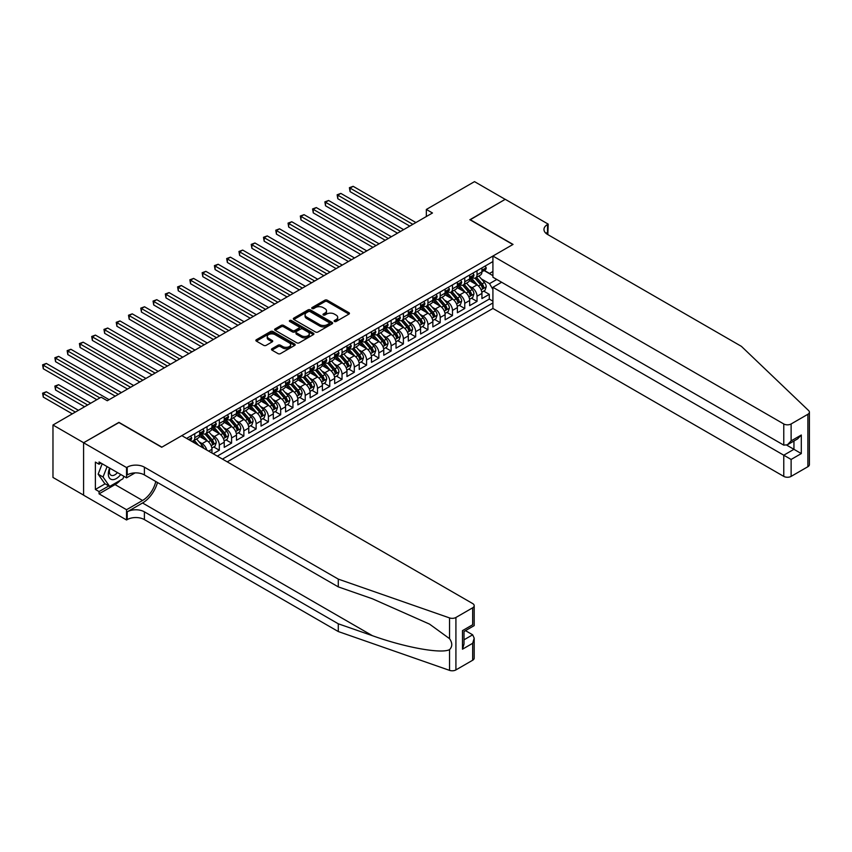 <?xml version="1.0" encoding="UTF-8"?>
<svg xmlns="http://www.w3.org/2000/svg" width="852" height="852" viewBox="0 0 852 852"><rect width="100%" height="100%" fill="white"/><g stroke="black" fill="none" stroke-linecap="round" stroke-linejoin="round"><path stroke-width="1.28" d="M334.463 321.481A1.193 0.692 0 0 0 336.146 321.481L348.947 314.1A1.704 0.98 0 0 0 349.448 313.398A1.704 0.98 0 0 0 348.947 312.705L327.264 300.192A1.704 0.98 0 0 0 324.857 300.192L312.056 307.572A1.193 0.692 0 0 0 313.738 308.552L315.4 307.593A5.453 3.152 0 0 1 323.11 307.593L324.91 308.637A5.453 3.152 0 0 1 326.508 310.863A5.453 3.152 0 0 1 324.91 313.089L323.259 314.047A1.193 0.692 0 0 0 324.942 315.016L326.604 314.058A5.453 3.152 0 0 1 334.314 314.058L336.114 315.102A5.453 3.152 0 0 1 337.712 317.327A5.453 3.152 0 0 1 336.114 319.553L334.463 320.512A1.193 0.692 0 0 0 334.463 321.481L334.463 320.512M271.969 348.734A1.704 0.98 0 0 0 271.479 349.427A1.704 0.98 0 0 0 271.969 350.119L278.061 353.633A1.704 0.98 0 0 0 280.468 353.633L294.675 345.422A1.704 0.98 0 0 0 295.175 344.73A1.704 0.98 0 0 0 294.675 344.038L273.002 331.513A1.704 0.98 0 0 0 270.585 331.513L256.377 339.724A1.704 0.98 0 0 0 255.877 340.417A1.704 0.98 0 0 0 256.377 341.12L263.726 345.358A1.704 0.98 0 0 0 266.133 345.358L272.214 341.844A1.704 0.98 0 0 0 272.715 341.151A1.704 0.98 0 0 0 272.214 340.459L268.572 338.35A4.558 2.631 0 0 1 267.24 336.487A4.558 2.631 0 0 1 270.052 334.059A4.558 2.631 0 0 1 275.015 334.634L289.286 342.866A4.558 2.631 0 0 1 290.628 344.73A4.558 2.631 0 0 1 287.806 347.158A4.558 2.631 0 0 1 282.843 346.594L280.468 345.22A1.704 0.98 0 0 0 278.061 345.22L271.969 348.734L271.969 350.119M118.929 422.571L83.645 442.731L52.973 425.01L52.973 477.45L83.592 495.118M118.929 422.358L161.88 447.151L512.861 244.524L469.91 219.72L505.193 199.357L474.511 181.636L426.341 209.454L426.341 216.536M52.973 425.01L101.132 397.202L107.277 400.749L432.475 212.989L426.341 209.454M315.517 332.003A1.704 0.98 0 0 0 317.924 332.003L332.142 323.803A1.704 0.98 0 0 0 332.642 323.1A1.704 0.98 0 0 0 332.142 322.407L310.458 309.894A1.704 0.98 0 0 0 308.051 309.894L293.833 318.094A1.704 0.98 0 0 0 293.333 318.786A1.704 0.98 0 0 0 293.833 319.489L315.517 332.003M290.159 321.747A1.193 0.692 0 0 1 291.363 321.907L291.363 320.49L313.408 333.217A1.704 0.98 0 0 1 313.909 333.92A1.704 0.98 0 0 1 313.408 334.612L299.201 342.823A1.704 0.98 0 0 1 296.784 342.823L275.1 330.299L275.1 328.915A1.704 0.98 0 0 0 274.61 329.607A1.704 0.98 0 0 0 275.1 330.299M275.1 328.915L281.192 325.4A1.704 0.98 0 0 1 283.599 325.4L292.396 330.469A1.704 0.98 0 0 0 294.803 330.469L298.839 328.148A1.704 0.98 0 0 0 299.329 327.445A1.704 0.98 0 0 0 298.839 326.753L289.68 321.47A1.193 0.692 0 0 1 291.363 320.49M213.181 453.743L219.315 450.207L213.735 446.98M211.328 434.754L214.406 436.533A6.944 4.004 60 0 1 219.315 445.032L224.225 442.199L224.225 447.364L231.584 443.115L226.004 439.898M223.597 427.661L226.675 429.44A6.944 4.004 60 0 1 231.584 437.949L236.494 435.116L236.494 440.282L243.864 436.032L238.272 432.805M235.866 420.579L238.954 422.358A6.944 4.004 60 0 1 243.864 430.856L248.763 428.023L248.763 433.199L256.132 428.95L250.552 425.723M248.145 413.497L251.223 415.275A6.944 4.004 60 0 1 256.132 423.774L261.042 420.941L261.042 426.117L268.401 421.857L262.821 418.641M260.414 406.404L263.492 408.183A6.944 4.004 60 0 1 268.401 416.692L273.311 413.859L273.311 419.024L280.67 414.775L275.089 411.548M272.683 399.322L275.771 401.1A6.944 4.004 60 0 1 280.67 409.61L285.58 406.766L285.58 411.942L292.95 407.693L287.358 404.466M284.951 392.239L288.04 394.018A6.944 4.004 60 0 1 292.95 402.517L297.859 399.684L297.859 404.86L305.218 400.61L299.638 397.383M297.231 385.157L300.309 386.936A6.944 4.004 60 0 1 305.218 395.435L310.128 392.602L310.128 397.777L317.487 393.517L311.907 390.301M309.5 378.064L312.577 379.843A6.944 4.004 60 0 1 317.487 388.352L322.397 385.519L322.397 390.685L329.767 386.435L324.175 383.208M321.768 370.982L324.857 372.761A6.944 4.004 60 0 1 329.767 381.259L334.676 378.426L334.676 383.602L342.035 379.353L336.455 376.126M334.048 363.9L337.126 365.678A6.944 4.004 60 0 1 342.035 374.177L346.945 371.344L346.945 376.52L354.304 372.271L348.724 369.044M346.317 356.818L349.395 358.596A6.944 4.004 60 0 1 354.304 367.095L359.214 364.262L359.214 369.427L366.573 365.178L360.992 361.962M358.585 349.725L361.674 351.503A6.944 4.004 60 0 1 366.573 360.013L371.483 357.18L371.483 362.345L378.852 358.096L373.261 354.869M370.865 342.642L373.943 344.421A6.944 4.004 60 0 1 378.852 352.92L383.762 350.087L383.762 355.263L391.121 351.013L385.541 347.786M383.134 335.56L386.212 337.339A6.944 4.004 60 0 1 391.121 345.837L396.031 343.005L396.031 348.18L403.39 343.931L397.809 340.704M395.403 328.467L398.48 330.257A6.944 4.004 60 0 1 403.39 338.755L408.3 335.922L408.3 341.088L415.669 336.838L410.078 333.622M407.671 321.385L410.76 323.164A6.944 4.004 60 0 1 415.669 331.673L420.579 328.829L420.579 334.005L427.938 329.756L422.358 326.529M419.951 314.303L423.029 316.081A6.944 4.004 60 0 1 427.938 324.58L432.848 321.747L432.848 326.923L440.207 322.674L434.627 319.447M432.22 307.221L435.297 308.999A6.944 4.004 60 0 1 440.207 317.498L445.117 314.665L445.117 319.841L452.476 315.581L446.895 312.365M444.488 300.128L447.577 301.906A6.944 4.004 60 0 1 452.476 310.416L457.386 307.583L457.386 312.748L464.755 308.499L459.164 305.272M456.768 293.045L459.846 294.824A6.944 4.004 60 0 1 464.755 303.333L469.665 300.49L469.665 305.666L477.024 301.416L477.024 296.24A6.944 4.004 -120 0 0 472.114 287.742L469.037 285.963M471.444 298.189L477.024 301.416M211.956 453.04L211.956 449.281A6.944 4.004 -120 0 0 207.047 440.782L199.453 436.394M206.759 450.037A6.944 4.004 60 0 0 202.137 443.615L199.048 441.837M224.225 442.199A6.944 4.004 -120 0 0 219.315 433.689L211.722 429.312M236.494 435.116A6.944 4.004 -120 0 0 231.584 426.607L224.001 422.23M248.763 428.023A6.944 4.004 -120 0 0 243.864 419.525L236.27 415.137M261.042 420.941A6.944 4.004 -120 0 0 256.132 412.443L248.539 408.055M273.311 413.859A6.944 4.004 -120 0 0 268.401 405.35L260.818 400.972M285.58 406.766A6.944 4.004 -120 0 0 280.67 398.267L273.087 393.89M297.859 399.684A6.944 4.004 -120 0 0 292.95 391.185L285.356 386.797M310.128 392.602A6.944 4.004 -120 0 0 305.218 384.103L297.625 379.715M322.397 385.519A6.944 4.004 -120 0 0 317.487 377.01L309.904 372.633M334.676 378.426A6.944 4.004 -120 0 0 329.767 369.928L322.173 365.551M346.945 371.344A6.944 4.004 -120 0 0 342.035 362.845L334.442 358.458M359.214 364.262A6.944 4.004 -120 0 0 354.304 355.753L346.721 351.375M371.483 357.18A6.944 4.004 -120 0 0 366.573 348.67L358.99 344.293M383.762 350.087A6.944 4.004 -120 0 0 378.852 341.588L371.259 337.211M396.031 343.005A6.944 4.004 -120 0 0 391.121 334.506L383.528 330.118M408.3 335.922A6.944 4.004 -120 0 0 403.39 327.413L395.807 323.036M420.579 328.829A6.944 4.004 -120 0 0 415.669 320.331L408.076 315.954M432.848 321.747A6.944 4.004 -120 0 0 427.938 313.248L420.345 308.861M445.117 314.665A6.944 4.004 -120 0 0 440.207 306.166L432.624 301.778M457.386 307.583A6.944 4.004 -120 0 0 452.476 299.073L444.893 294.696M469.665 300.49A6.944 4.004 -120 0 0 464.755 291.991L457.162 287.614M227.228 461.859L492.914 308.467L783.765 476.385L783.765 455.202L793.947 449.313L793.947 441.017M222.447 459.09L492.914 302.939M492.914 261.564L186.609 438.407M202.073 433.37L202.137 433.412A6.944 4.004 60 0 0 205.609 433.753L210.519 430.92A6.944 4.004 -120 0 0 211.956 427.747L211.956 423.774M214.342 426.288L214.406 426.33A6.944 4.004 60 0 0 217.878 426.671L222.787 423.838A6.944 4.004 -120 0 0 224.225 420.654L224.225 416.692M226.611 419.205L226.675 419.237A6.944 4.004 60 0 0 230.146 419.589L235.056 416.745A6.944 4.004 -120 0 0 236.494 413.571L236.494 409.599M238.89 412.123L238.954 412.155A6.944 4.004 60 0 0 242.426 412.496L247.325 409.663A6.944 4.004 -120 0 0 248.763 406.489L248.763 402.517M251.159 405.03L251.223 405.073A6.944 4.004 60 0 0 254.695 405.414L259.604 402.581A6.944 4.004 -120 0 0 261.042 399.407L261.042 395.435M263.428 397.948L263.492 397.98A6.944 4.004 60 0 0 266.964 398.331L271.873 395.498A6.944 4.004 -120 0 0 273.311 392.314L273.311 388.352M275.697 390.866L275.771 390.898A6.944 4.004 60 0 0 279.232 391.238L284.142 388.405A6.944 4.004 -120 0 0 285.58 385.232L285.58 381.259M287.976 383.773L288.04 383.815A6.944 4.004 60 0 0 291.512 384.156L296.421 381.323A6.944 4.004 -120 0 0 297.859 378.15L297.859 374.177M300.245 376.69L300.309 376.733A6.944 4.004 60 0 0 303.781 377.074L308.69 374.241A6.944 4.004 -120 0 0 310.128 371.057L310.128 367.095M312.514 369.608L312.577 369.64A6.944 4.004 60 0 0 316.049 369.992L320.959 367.159A6.944 4.004 -120 0 0 322.397 363.974L322.397 360.013M324.793 362.526L324.857 362.558A6.944 4.004 60 0 0 328.329 362.899L333.228 360.066A6.944 4.004 -120 0 0 334.676 356.892L334.676 352.92M337.062 355.433L337.126 355.476A6.944 4.004 60 0 0 340.598 355.817L345.507 352.984A6.944 4.004 -120 0 0 346.945 349.81L346.945 345.837M349.331 348.351L349.395 348.393A6.944 4.004 60 0 0 352.866 348.734L357.776 345.901A6.944 4.004 -120 0 0 359.214 342.717L359.214 338.755M361.61 341.269L361.674 341.301A6.944 4.004 60 0 0 365.135 341.652L370.045 338.819A6.944 4.004 -120 0 0 371.483 335.635L371.483 331.673M373.879 334.186L373.943 334.218A6.944 4.004 60 0 0 377.415 334.559L382.324 331.726A6.944 4.004 -120 0 0 383.762 328.553L383.762 324.58M386.148 327.093L386.212 327.136A6.944 4.004 60 0 0 389.683 327.477L394.593 324.644A6.944 4.004 -120 0 0 396.031 321.47L396.031 317.498M398.416 320.011L398.48 320.054A6.944 4.004 60 0 0 401.952 320.395L406.862 317.562A6.944 4.004 -120 0 0 408.3 314.377L408.3 310.416M410.696 312.929L410.76 312.961A6.944 4.004 60 0 0 414.232 313.312L419.141 310.469A6.944 4.004 -120 0 0 420.579 307.295L420.579 303.323M422.965 305.847L423.029 305.879A6.944 4.004 60 0 0 426.501 306.219L431.41 303.387A6.944 4.004 -120 0 0 432.848 300.213L432.848 296.24M435.234 298.754L435.297 298.796A6.944 4.004 60 0 0 438.769 299.137L443.679 296.304A6.944 4.004 -120 0 0 445.117 293.12L445.117 289.158M447.513 291.672L447.577 291.703A6.944 4.004 60 0 0 451.038 292.055L455.948 289.222A6.944 4.004 -120 0 0 457.386 286.038L457.386 282.076M459.782 284.589L459.846 284.621A6.944 4.004 60 0 0 463.318 284.962L468.227 282.129A6.944 4.004 -120 0 0 469.665 278.955L469.665 274.983M217.292 456.118L489.293 299.073L489.293 294.334L481.934 298.583L481.934 293.407A6.944 4.004 -120 0 0 477.024 284.909L469.431 280.521M472.051 277.496L472.114 277.539A6.944 4.004 -120 0 0 475.586 277.88A6.944 4.004 -120 0 0 477.024 274.706L477.024 270.734M475.586 277.88L480.496 275.047A6.944 4.004 -120 0 0 481.934 271.873L481.934 267.901M187.408 438.865L187.408 437.949M194.767 433.689L194.767 437.662A6.944 4.004 60 0 1 193.329 440.835A6.944 4.004 60 0 1 191.199 441.048M193.329 440.835L198.239 438.003A6.944 4.004 -120 0 0 199.677 434.829L199.677 430.856M207.047 426.607L207.047 430.579A6.944 4.004 60 0 1 205.609 433.753M219.315 419.525L219.315 423.487A6.944 4.004 60 0 1 217.878 426.671M231.584 412.443L231.584 416.404A6.944 4.004 60 0 1 230.146 419.589M243.864 405.35L243.864 409.322A6.944 4.004 60 0 1 242.426 412.496M256.132 398.267L256.132 402.24A6.944 4.004 60 0 1 254.695 405.414M268.401 391.185L268.401 395.147A6.944 4.004 60 0 1 266.964 398.331M280.67 384.103L280.67 388.065A6.944 4.004 60 0 1 279.232 391.238M292.95 377.01L292.95 380.982A6.944 4.004 60 0 1 291.512 384.156M305.218 369.928L305.218 373.9A6.944 4.004 60 0 1 303.781 377.074M317.487 362.845L317.487 366.807A6.944 4.004 60 0 1 316.049 369.992M329.767 355.753L329.767 359.725A6.944 4.004 60 0 1 328.329 362.899M342.035 348.67L342.035 352.643A6.944 4.004 60 0 1 340.598 355.817M354.304 341.588L354.304 345.55A6.944 4.004 60 0 1 352.866 348.734M366.573 334.506L366.573 338.468A6.944 4.004 60 0 1 365.135 341.652M378.852 327.413L378.852 331.385A6.944 4.004 60 0 1 377.415 334.559M391.121 320.331L391.121 324.303A6.944 4.004 60 0 1 389.683 327.477M403.39 313.248L403.39 317.21A6.944 4.004 60 0 1 401.952 320.395M415.669 306.166L415.669 310.128A6.944 4.004 60 0 1 414.232 313.312M427.938 299.073L427.938 303.046A6.944 4.004 60 0 1 426.501 306.219M440.207 291.991L440.207 295.963A6.944 4.004 60 0 1 438.769 299.137M452.476 284.909L452.476 288.871A6.944 4.004 60 0 1 451.038 292.055M464.755 277.827L464.755 281.788A6.944 4.004 60 0 1 463.318 284.962M464.755 303.333L464.755 308.499M452.476 310.416L452.476 315.581M440.207 317.498L440.207 322.674M427.938 324.58L427.938 329.756M415.669 331.673L415.669 336.838M403.39 338.755L403.39 343.931M391.121 345.837L391.121 351.013M378.852 352.92L378.852 358.096M366.573 360.013L366.573 365.178M354.304 367.095L354.304 372.271M342.035 374.177L342.035 379.353M329.767 381.259L329.767 386.435M317.487 388.352L317.487 393.517M305.218 395.435L305.218 400.61M292.95 402.517L292.95 407.693M280.67 409.61L280.67 414.775M268.401 416.692L268.401 421.857M256.132 423.774L256.132 428.95M243.864 430.856L243.864 436.032M231.584 437.949L231.584 443.115M219.315 445.032L219.315 450.207M492.914 289.478L489.538 283.631L481.305 278.881M489.538 283.631L496.78 279.456M484.074 270.553L492.914 275.665M484.319 270.414L489.538 273.428L492.914 271.479M483.712 291.107L489.293 294.334M489.293 299.073L492.914 301.171M334.932 321.651L336.114 320.97A5.453 3.152 0 0 0 337.712 318.744L337.712 317.327M326.508 310.863L326.508 312.279A5.453 3.152 0 0 1 324.91 314.505L323.739 315.187M348.947 312.705L348.947 314.1L327.264 301.608A1.704 0.98 0 0 0 324.857 301.608L312.535 308.722M332.142 322.407L332.142 323.803L310.458 311.31A1.704 0.98 0 0 0 308.051 311.31L293.855 319.5L293.833 318.094M329.128 323.59A1.193 0.692 0 0 0 329.128 322.62L310.096 311.63A1.193 0.692 0 0 0 308.413 311.63L306.667 312.641A5.453 3.152 0 0 0 305.069 314.857A5.453 3.152 0 0 0 306.667 317.082L319.67 324.601A5.453 3.152 0 0 0 327.381 324.601L329.128 323.59L329.128 325.006A1.193 0.692 0 0 0 329.479 324.516L329.479 323.1M305.069 314.857L305.069 316.284A5.453 3.152 0 0 0 306.667 318.51L306.667 317.082M329.128 325.006L327.381 326.018A5.453 3.152 0 0 1 319.67 326.018L306.667 318.51M275.132 330.31L281.192 326.817L281.192 325.4M299.329 327.445L299.329 328.861A1.704 0.98 0 0 1 298.839 329.564L294.803 331.897A1.704 0.98 0 0 1 292.396 331.897L283.599 326.817A1.704 0.98 0 0 0 281.192 326.817M291.363 321.907L313.387 334.623M301.512 335.741A4.558 2.631 0 0 0 306.486 336.316A4.558 2.631 0 0 0 309.297 333.877A4.558 2.631 0 0 0 307.955 332.024L302.929 329.117A1.704 0.98 0 0 0 300.522 329.117L296.485 331.449A1.704 0.98 0 0 0 295.985 332.142A1.704 0.98 0 0 0 296.485 332.844L301.512 335.741L301.512 337.158A4.558 2.631 0 0 0 306.486 337.733A4.558 2.631 0 0 0 309.297 335.305L309.297 333.877M295.985 332.142L295.985 333.558A1.704 0.98 0 0 0 296.485 334.261L296.485 332.844M301.512 337.158L296.485 334.261M290.628 344.73L290.628 346.146A4.558 2.631 0 0 1 287.806 348.575A4.558 2.631 0 0 1 282.843 348.01L280.468 346.636A1.704 0.98 0 0 0 278.061 346.636L271.99 350.129M267.24 336.487L267.24 337.903A4.558 2.631 0 0 0 268.572 339.767L268.572 338.35M272.214 340.459L272.214 341.844L268.572 339.767M294.654 345.443L273.002 332.93A1.704 0.98 0 0 0 270.585 332.93L256.399 341.13L256.377 339.724M481.827 292.193L485.001 290.362L486.226 286.815A4.601 2.652 -120 0 0 484.437 282.502L478.835 276.005M477.706 285.356L471.294 277.933M474.063 283.194L470.336 278.892A11.023 6.358 -120 0 0 469.995 278.508M350.076 219.976L385.232 240.275L325.528 205.801L325.528 202.254L328.595 200.486L391.366 236.728M474.958 278.135L480.635 284.696A4.601 2.652 60 0 1 482.275 287.87C482.967 288.785 483.457 288.508 483.744 287.017A4.601 2.652 -120 0 0 482.104 283.844L476.502 277.358M475.299 278.029L481.391 285.079A2.343 1.353 60 0 1 481.976 285.995L483.744 287.017M482.275 287.87L482.605 288.413M485.182 266.026L486.226 267.826A4.601 2.652 60 0 1 485.278 269.871L482.946 271.213A4.601 2.652 -120 0 0 483.744 270.148L483.648 269.743M412.847 224.332L350.076 188.09L353.143 186.322L415.914 222.553M482.083 271.426L482.104 271.426A4.601 2.652 -120 0 0 482.946 271.213M483.148 269.807L483.744 270.148L482.275 271A4.601 2.652 60 0 1 481.934 271.66M409.769 226.1L350.076 191.636L350.076 188.09L349.395 187.696L353.143 186.322M350.076 191.636L349.395 187.696M109.652 468.089A11.278 6.518 120 0 0 112.304 479.644A11.278 6.518 120 0 0 120.718 474.479M110.036 468.302A7.721 4.462 120 0 0 110.984 475.214A7.721 4.462 120 0 0 112.113 475.565A7.721 4.462 120 0 0 117.438 472.583M123.881 476.3L122.922 478.792L109.663 486.439L104.764 483.606L98.14 474.181L102.176 463.765M109.663 486.439L103.039 477.013L107.086 466.598M98.14 474.181L103.039 477.013M501.626 282.246L492.914 287.284L791.125 459.452L791.125 476.385L807.877 466.715L807.877 414.285A5.208 3.003 0 0 0 809.4 412.155A5.208 3.003 0 0 0 808.654 410.6L741.421 346.37L547.527 234.428A12.152 7.018 180 0 1 543.97 229.465A12.152 7.018 180 0 1 547.527 224.502L548.198 224.119L505.247 199.315L470.091 219.827M492.914 287.284L492.914 308.467M470.091 219.614L513.042 244.417L492.914 256.037L783.765 423.955A5.208 3.003 0 0 0 791.125 423.955L807.877 414.285M548.198 224.119L547.836 234.598M492.914 256.037L492.914 277.219L783.765 445.138L783.765 423.955M809.4 412.155L809.4 464.585A5.208 3.003 180 0 1 807.877 466.715M791.125 476.385A5.208 3.003 180 0 1 783.765 476.385M545.994 233.341A12.152 7.018 180 0 1 547.527 232.266L547.527 224.502M786.705 445.138L801.306 453.573L791.125 459.452M791.125 423.955L791.125 440.889L787.44 444.776L783.765 445.138M791.125 440.889L801.306 435.01L797.632 438.887L787.44 444.776M472.668 660.236L472.668 643.303L474.191 638.18L474.191 658.117A5.208 3.003 180 0 1 472.668 660.236L455.916 669.917A5.208 3.003 180 0 1 449.547 670.364L338.287 631.545L338.287 623.792L144.393 511.839A12.152 7.018 -0 0 0 127.214 511.839L142.55 502.989A22.61 13.046 120 0 0 157.492 482.488M338.287 623.792L372.399 635.688C405.009 647.445 441.432 654.027 449.547 649.629C452.497 646.604 452.497 642.941 449.547 638.659L429.525 624.111L372.399 598.775L338.287 586.879L144.393 474.926A12.152 7.018 -0 0 0 127.214 474.926L127.214 467.173L126.543 467.556L83.592 442.763L118.747 422.464L161.699 447.257L181.827 435.638L472.668 603.557A5.208 3.003 -0 0 1 474.191 605.687A5.208 3.003 -0 0 1 472.668 607.806L455.916 617.476L455.916 669.917M338.287 631.545L144.393 519.603A12.152 7.018 -0 0 0 127.214 519.603L126.543 519.986L83.592 495.193L83.592 442.763M338.287 586.879L338.287 579.115L144.393 467.173A12.152 7.018 -0 0 0 127.214 467.173M449.547 638.659L449.547 617.924L338.287 579.115M120.473 480.198A19.521 11.268 -60 0 1 115.063 484.596L99.056 493.851L99.056 491.583L108.811 485.949M101.015 463.094L99.056 464.233L95.371 462.103L95.371 489.453L99.056 491.583M99.056 464.233L99.056 461.965L126.543 477.834L126.543 467.556M126.543 519.986L126.543 509.72L142.55 500.475A19.521 11.268 120 0 0 155.778 481.497M99.056 493.851L126.543 509.72M465.48 630.65L472.668 634.804L474.191 638.18M135.106 472.881L126.543 477.834M449.547 617.924A5.208 3.003 -0 0 0 455.916 617.476M95.371 489.453L105.126 483.819M472.668 643.303L462.487 649.192L464.01 644.059L464.01 631.502L474.191 625.624L474.191 605.687M462.487 649.192L462.487 630.629C464.468 631.769 464.468 631.769 462.487 630.629L472.668 624.74C474.649 625.89 474.649 625.89 472.668 624.74L472.668 607.806M469.558 299.276L472.732 297.444L473.957 293.908A4.601 2.652 -120 0 0 472.168 289.584L466.555 283.098M465.437 292.438L459.026 285.026M461.784 290.276L458.067 285.974A11.023 6.358 -120 0 0 457.726 285.59M337.797 227.058L372.963 247.357L313.259 212.883L313.259 209.347L316.326 207.569L379.097 243.81M462.689 285.218L468.366 291.778A4.601 2.652 60 0 1 470.006 294.952C470.687 295.878 471.188 295.591 471.475 294.1A4.601 2.652 -120 0 0 469.835 290.937L464.223 284.44M463.019 285.111L469.122 292.161A2.343 1.353 60 0 1 469.708 293.077L471.475 294.1M470.006 294.952L470.336 295.495M457.29 306.369L460.453 304.537L461.688 300.99A4.601 2.652 -120 0 0 459.888 296.666L454.286 290.181M453.168 299.521L446.757 292.108M449.515 297.369L445.798 293.056A11.023 6.358 -120 0 0 445.458 292.673M325.528 234.14L360.684 254.439L300.98 219.976L300.98 216.429L304.058 214.661L366.818 250.893M450.42 292.3L456.086 298.871A4.601 2.652 60 0 1 457.726 302.034C458.419 302.961 458.908 302.673 459.207 301.182A4.601 2.652 -120 0 0 457.567 298.019L451.954 291.522M450.751 292.193L456.842 299.254A2.343 1.353 60 0 1 457.439 300.17L459.207 301.182M457.726 302.034L458.067 302.577M445.01 313.451L448.184 311.619L449.409 308.073A4.601 2.652 -120 0 0 447.62 303.759L442.018 297.263M440.889 306.613L434.488 299.19M437.246 304.452L433.53 300.149A11.023 6.358 -120 0 0 433.189 299.766M313.259 241.222L348.415 261.521L288.711 227.058L288.711 223.512L291.778 221.744L354.549 257.986M438.141 299.382L443.817 305.953A4.601 2.652 60 0 1 445.458 309.116C446.15 310.043 446.64 309.766 446.927 308.275A4.601 2.652 -120 0 0 445.287 305.101L439.685 298.615M438.482 299.276L444.574 306.337A2.343 1.353 60 0 1 445.159 307.252L446.927 308.275M445.458 309.116L445.788 309.67M432.741 320.533L435.915 318.701L437.14 315.155A4.601 2.652 -120 0 0 435.351 310.842L429.738 304.345M428.62 313.696L422.209 306.273M424.978 311.534L421.25 307.231A11.023 6.358 -120 0 0 420.909 306.848M300.98 248.315L336.146 268.614L276.442 234.14L276.442 230.594L279.509 228.826L342.28 265.068M425.872 306.475L431.549 313.035A4.601 2.652 60 0 1 433.189 316.209C433.881 317.136 434.371 316.848 434.658 315.357A4.601 2.652 -120 0 0 433.018 312.183L427.406 305.698M426.213 306.369L432.305 313.419A2.343 1.353 60 0 1 432.891 314.335L434.658 315.357M433.189 316.209L433.519 316.752M472.913 273.109L473.957 274.919A4.601 2.652 60 0 1 473.009 276.953L470.677 278.295A4.601 2.652 -120 0 0 471.475 277.241L471.38 276.825M400.568 231.414L337.797 195.172L340.864 193.404L403.635 229.646M469.814 278.508L469.835 278.508A4.601 2.652 -120 0 0 470.677 278.295M470.879 276.9L471.475 277.241L470.006 278.093A4.601 2.652 60 0 1 469.665 278.742M397.501 233.182L337.797 198.718L337.797 195.172L337.126 194.788L340.864 193.404M337.797 198.718L337.126 194.788M460.644 280.191L461.688 282.001A4.601 2.652 60 0 1 460.73 284.035L458.397 285.377A4.601 2.652 -120 0 0 459.207 284.323L459.1 283.918M388.299 238.496L324.857 201.871L328.595 200.486M457.545 285.601L457.567 285.601A4.601 2.652 -120 0 0 458.397 285.377M458.61 283.982L459.207 284.323L457.726 285.175A4.601 2.652 60 0 1 457.386 285.825M325.528 205.801L324.857 201.871M448.365 287.284L449.409 289.084A4.601 2.652 60 0 1 448.461 291.118L446.128 292.47A4.601 2.652 -120 0 0 446.927 291.405L446.831 291.001M376.03 245.589L312.577 208.953L316.326 207.569M445.276 292.683L445.287 292.683A4.601 2.652 -120 0 0 446.128 292.47M446.331 291.065L446.927 291.405L445.458 292.257A4.601 2.652 60 0 1 445.117 292.918M313.259 212.883L312.577 208.953M436.096 294.366L437.14 296.177A4.601 2.652 60 0 1 436.192 298.211L433.86 299.553A4.601 2.652 -120 0 0 434.658 298.498L434.563 298.083M363.751 252.671L300.309 216.035L304.058 214.661M432.997 299.766L433.018 299.766A4.601 2.652 -120 0 0 433.86 299.553M434.062 298.147L434.658 298.498L433.189 299.34A4.601 2.652 60 0 1 432.848 300M300.98 219.976L300.309 216.035M420.473 327.615L423.646 325.783L424.871 322.248A4.601 2.652 -120 0 0 423.082 317.924L417.469 311.438M416.351 320.778L409.94 313.366M412.698 318.616L408.981 314.313A11.023 6.358 -120 0 0 408.64 313.93M288.711 255.398L323.867 275.697L264.173 241.222L264.173 237.687L267.24 235.908L330.012 272.15M413.603 313.557L419.269 320.128A4.601 2.652 60 0 1 420.909 323.291C421.602 324.218 422.091 323.93 422.39 322.439A4.601 2.652 -120 0 0 420.75 319.276L415.137 312.78M413.934 313.451L420.025 320.501A2.343 1.353 60 0 1 420.622 321.417L422.39 322.439M420.909 323.291L421.25 323.835M423.827 301.448L424.871 303.259A4.601 2.652 60 0 1 423.913 305.293L421.58 306.635A4.601 2.652 -120 0 0 422.39 305.58L422.294 305.165M351.482 259.753L288.04 223.128L291.778 221.744M420.728 306.858L420.75 306.848A4.601 2.652 -120 0 0 421.58 306.635M421.793 305.24L422.39 305.58L420.909 306.432A4.601 2.652 60 0 1 420.579 307.082M288.711 227.058L288.04 223.128M408.204 334.708L411.367 332.876L412.592 329.33A4.601 2.652 -120 0 0 410.802 325.017L405.201 318.52M404.072 327.871L397.671 320.448M400.429 325.709L396.712 321.396A11.023 6.358 -120 0 0 396.372 321.012M276.442 262.48L311.598 282.779L251.894 248.315L251.894 244.769L254.961 243.001L317.732 279.243M401.335 320.64L407 327.211A4.601 2.652 60 0 1 408.64 330.374C409.333 331.3 409.823 331.013 410.11 329.522A4.601 2.652 -120 0 0 408.47 326.359L402.868 319.862M401.665 320.533L407.757 327.594A2.343 1.353 60 0 1 408.353 328.51L410.11 329.522M408.64 330.374L408.981 330.917M411.559 308.53L412.592 310.341A4.601 2.652 60 0 1 411.644 312.375L409.311 313.728A4.601 2.652 -120 0 0 410.11 312.663L410.014 312.258M339.213 266.836L275.771 230.21L279.509 228.826M408.459 313.941L408.47 313.941A4.601 2.652 -120 0 0 409.311 313.728M409.524 312.322L410.11 312.663L408.64 313.515A4.601 2.652 60 0 1 408.3 314.164M276.442 234.14L275.771 230.21M395.924 341.79L399.098 339.959L400.323 336.412A4.601 2.652 -120 0 0 398.534 332.099L392.932 325.602M391.803 334.953L385.392 327.53M388.161 332.791L384.433 328.489A11.023 6.358 -120 0 0 384.092 328.105M264.173 269.573L299.329 289.861L239.625 255.398L239.625 251.851L242.692 250.083L305.463 286.325M389.055 327.732L394.732 334.293A4.601 2.652 60 0 1 396.372 337.467C397.064 338.382 397.554 338.106 397.841 336.615A4.601 2.652 -120 0 0 396.201 333.441L390.599 326.955M389.396 327.615L395.488 334.676A2.343 1.353 60 0 1 396.073 335.592L397.841 336.615M396.372 337.467L396.702 338.01M399.279 315.623L400.323 317.423A4.601 2.652 60 0 1 399.375 319.457L397.043 320.81A4.601 2.652 -120 0 0 397.841 319.745L397.746 319.34M326.944 273.929L263.492 237.293L267.24 235.908M396.18 321.023L396.201 321.023A4.601 2.652 -120 0 0 397.043 320.81M397.245 319.404L397.841 319.745L396.372 320.597A4.601 2.652 60 0 1 396.031 321.257M264.173 241.222L263.492 237.293M383.656 348.873L386.829 347.041L388.054 343.505A4.601 2.652 -120 0 0 386.265 339.181L380.652 332.695M379.534 342.035L373.123 334.612M375.881 339.873L372.164 335.571A11.023 6.358 -120 0 0 371.823 335.187M251.894 276.655L287.06 296.954L227.356 262.48L227.356 258.944L230.423 257.166L293.195 293.407M376.786 334.815L382.463 341.375A4.601 2.652 60 0 1 384.103 344.549C384.784 345.475 385.274 345.188 385.573 343.697A4.601 2.652 -120 0 0 383.933 340.523L378.32 334.037M377.117 334.708L383.219 341.758A2.343 1.353 60 0 1 383.805 342.674L385.573 343.697M384.103 344.549L384.433 345.092M387.01 322.706L388.054 324.516A4.601 2.652 60 0 1 387.106 326.55L384.774 327.892A4.601 2.652 -120 0 0 385.573 326.838L385.477 326.422M314.665 281.011L251.223 244.375L254.961 243.001M383.911 328.105L383.933 328.105A4.601 2.652 -120 0 0 384.774 327.892M384.976 326.486L385.573 326.838L384.103 327.679A4.601 2.652 60 0 1 383.762 328.339M251.894 248.315L251.223 244.375M371.387 355.955L374.55 354.123L375.785 350.587A4.601 2.652 -120 0 0 373.985 346.263L368.383 339.778M367.255 349.118L360.854 341.705M363.612 346.966L359.895 342.653A11.023 6.358 -120 0 0 359.555 342.27M239.625 283.737L274.781 304.036L215.077 269.562L215.077 266.026L218.155 264.258L280.915 300.49M364.518 341.897L370.183 348.468A4.601 2.652 60 0 1 371.823 351.631C372.516 352.558 373.006 352.27 373.293 350.779A4.601 2.652 -120 0 0 371.664 347.616L366.051 341.12M364.848 341.79L370.94 348.841A2.343 1.353 60 0 1 371.536 349.767L373.293 350.779M371.823 351.631L372.164 352.174M374.742 329.788L375.785 331.598A4.601 2.652 60 0 1 374.827 333.633L372.494 334.974A4.601 2.652 -120 0 0 373.293 333.92L373.197 333.515M302.396 288.093L238.954 251.468L242.692 250.083M371.642 335.198L371.664 335.198A4.601 2.652 -120 0 0 372.494 334.974M372.707 333.579L373.293 333.92L371.823 334.772A4.601 2.652 60 0 1 371.483 335.422M239.625 255.398L238.954 251.468M359.107 363.048L362.281 361.216L363.506 357.67A4.601 2.652 -120 0 0 361.717 353.356L356.115 346.86M354.986 356.211L348.575 348.787M351.343 354.049L347.627 349.735A11.023 6.358 -120 0 0 347.275 349.352M227.356 290.82L262.512 311.118L202.808 276.655L202.808 273.109L205.875 271.341L268.646 307.583M352.238 348.979L357.915 355.55A4.601 2.652 60 0 1 359.555 358.713C360.247 359.64 360.737 359.363 361.024 357.872A4.601 2.652 -120 0 0 359.384 354.698L353.782 348.202M352.579 348.873L358.671 355.934A2.343 1.353 60 0 1 359.256 356.85L361.024 357.872M359.555 358.713L359.885 359.267M362.462 336.881L363.506 338.681A4.601 2.652 60 0 1 362.558 340.715L360.226 342.067A4.601 2.652 -120 0 0 361.024 341.002L360.928 340.598M290.127 295.175L226.675 258.55L230.423 257.166M359.363 342.28L359.384 342.28A4.601 2.652 -120 0 0 360.226 342.067M360.428 340.662L361.024 341.002L359.555 341.854A4.601 2.652 60 0 1 359.214 342.504M227.356 262.48L226.675 258.55M346.839 370.13L350.012 368.298L351.237 364.752A4.601 2.652 -120 0 0 349.448 360.439L343.835 353.942M342.717 363.293L336.306 355.87M339.064 361.131L335.347 356.828A11.023 6.358 -120 0 0 335.006 356.445M215.077 297.912L250.243 318.211L190.539 283.737L190.539 280.191L193.606 278.423L256.377 314.665M339.969 356.072L345.646 362.632A4.601 2.652 60 0 1 347.286 365.806C347.978 366.722 348.468 366.445 348.756 364.954A4.601 2.652 -120 0 0 347.115 361.78L341.503 355.295M340.299 355.966L346.402 363.016A2.343 1.353 60 0 1 346.988 363.932L348.756 364.954M347.286 365.806L347.616 366.349M350.193 343.963L351.237 345.763A4.601 2.652 60 0 1 350.289 347.797L347.957 349.15A4.601 2.652 -120 0 0 348.756 348.085L348.66 347.68M277.848 302.268L214.406 265.632L218.155 264.258M347.094 349.363L347.115 349.363A4.601 2.652 -120 0 0 347.957 349.15M348.159 347.744L348.756 348.085L347.286 348.937A4.601 2.652 60 0 1 346.945 349.597M215.077 269.562L214.406 265.632M334.57 377.212L337.743 375.381L338.968 371.845A4.601 2.652 -120 0 0 337.179 367.521L331.566 361.035M330.448 370.375L324.037 362.952M326.795 368.213L323.078 363.91A11.023 6.358 -120 0 0 322.738 363.527M202.808 304.995L237.964 325.294L178.27 290.82L178.27 287.284L181.338 285.505L244.109 321.747M327.7 363.154L333.366 369.715A4.601 2.652 60 0 1 335.006 372.888C335.699 373.815 336.189 373.527 336.487 372.036A4.601 2.652 -120 0 0 334.847 368.873L329.234 362.377M328.031 363.048L334.122 370.098A2.343 1.353 60 0 1 334.719 371.014L336.487 372.036M335.006 372.888L335.347 373.432M337.925 351.045L338.968 352.856A4.601 2.652 60 0 1 338.01 354.89L335.677 356.232A4.601 2.652 -120 0 0 336.487 355.178L336.391 354.762M265.579 309.351L202.137 272.725L205.875 271.341M334.825 356.445L334.847 356.445A4.601 2.652 -120 0 0 335.677 356.232M335.89 354.826L336.487 355.178L335.006 356.029A4.601 2.652 60 0 1 334.676 356.679M202.808 276.655L202.137 272.725M322.301 384.295L325.464 382.473L326.689 378.927A4.601 2.652 -120 0 0 324.9 374.603L319.298 368.117M318.169 377.457L311.768 370.045M314.526 375.306L310.81 370.993A11.023 6.358 -120 0 0 310.469 370.609M190.539 312.077L225.695 332.376L165.991 297.912L165.991 294.366L169.058 292.598L231.829 328.829M315.432 370.237L321.097 376.808A4.601 2.652 60 0 1 322.738 379.971C323.43 380.897 323.92 380.61 324.207 379.119A4.601 2.652 -120 0 0 322.567 375.956L316.965 369.459M315.762 370.13L321.854 377.191A2.343 1.353 60 0 1 322.45 378.107L324.207 379.119M322.738 379.971L323.068 380.514M325.656 358.128L326.689 359.938A4.601 2.652 60 0 1 325.741 361.972L323.409 363.314A4.601 2.652 -120 0 0 324.207 362.26L324.111 361.855M253.31 316.433L189.858 279.807L193.606 278.423M322.557 363.538L322.567 363.538A4.601 2.652 -120 0 0 323.409 363.314M323.622 361.919L324.207 362.26L322.738 363.112A4.601 2.652 60 0 1 322.397 363.761M190.539 283.737L189.858 279.807M310.022 391.387L313.195 389.556L314.42 386.009A4.601 2.652 -120 0 0 312.631 381.696L307.029 375.2M305.9 384.55L299.489 377.127M302.258 382.388L298.53 378.086A11.023 6.358 -120 0 0 298.189 377.692M178.27 319.159L213.426 339.458L153.722 304.995L153.722 301.448L156.789 299.68L219.56 335.922M303.152 377.319L308.829 383.89A4.601 2.652 60 0 1 310.469 387.053C311.161 387.979 311.651 387.703 311.938 386.212A4.601 2.652 -120 0 0 310.298 383.038L304.697 376.552M303.493 377.212L309.585 384.273A2.343 1.353 60 0 1 310.171 385.189L311.938 386.212M310.469 387.053L310.799 387.607M313.376 365.22L314.42 367.02A4.601 2.652 60 0 1 313.472 369.054L311.14 370.407A4.601 2.652 -120 0 0 311.938 369.342L311.843 368.937M241.041 323.515L177.589 286.89L181.338 285.505M310.277 370.62L310.298 370.62A4.601 2.652 -120 0 0 311.14 370.407M311.342 369.001L311.938 369.342L310.469 370.194A4.601 2.652 60 0 1 310.128 370.844M178.27 290.82L177.589 286.89M297.753 398.47L300.926 396.638L302.151 393.091A4.601 2.652 -120 0 0 300.362 388.778L294.749 382.282M293.631 391.632L287.22 384.209M289.978 389.47L286.261 385.168A11.023 6.358 -120 0 0 285.921 384.784M165.991 326.252L201.157 346.551L141.453 312.077L141.453 308.53L144.52 306.763L207.292 343.005M290.883 384.412L296.56 390.972A4.601 2.652 60 0 1 298.189 394.146C298.882 395.072 299.372 394.785 299.67 393.294A4.601 2.652 -120 0 0 298.03 390.12L292.417 383.634M291.214 384.305L297.316 391.356A2.343 1.353 60 0 1 297.902 392.271L299.67 393.294M298.189 394.146L298.53 394.689M301.107 372.303L302.119 374.06A4.601 2.652 60 0 1 301.193 376.147L298.871 377.489A4.601 2.652 -120 0 0 299.67 376.424L299.574 376.02M228.762 330.608L165.32 293.972L169.058 292.598M298.008 377.702L298.03 377.702A4.601 2.652 -120 0 0 298.871 377.489M299.073 376.083L299.67 376.424L298.189 377.276A4.601 2.652 60 0 1 297.859 377.937M165.991 297.912L165.32 293.972M285.484 405.552L288.647 403.72L289.882 400.184A4.601 2.652 -120 0 0 288.082 395.86L282.481 389.375M281.352 398.715L274.951 391.302M277.709 396.553L273.993 392.25A11.023 6.358 -120 0 0 273.652 391.867M153.722 333.334L188.878 353.633L129.174 319.159L129.174 315.623L132.241 313.845L195.012 350.087M278.615 391.494L284.28 398.054A4.601 2.652 60 0 1 285.921 401.228C286.613 402.155 287.103 401.867 287.39 400.376A4.601 2.652 -120 0 0 285.75 397.213L280.148 390.717M278.945 391.387L285.037 398.438A2.343 1.353 60 0 1 285.633 399.354L287.39 400.376M285.921 401.228L286.261 401.771M288.839 379.385L289.882 381.195A4.601 2.652 60 0 1 288.924 383.23L286.591 384.572A4.601 2.652 -120 0 0 287.39 383.517L287.294 383.102M216.493 337.69L153.051 301.065L156.789 299.68M285.74 384.784L285.75 384.784A4.601 2.652 -120 0 0 286.591 384.572M286.805 383.176L287.39 383.517L285.921 384.369A4.601 2.652 60 0 1 285.58 385.019M153.722 304.995L153.051 301.065M273.204 412.645L276.378 410.813L277.603 407.267A4.601 2.652 -120 0 0 275.814 402.953L270.212 396.457M269.083 405.808L262.672 398.385M265.441 403.646L261.724 399.332A11.023 6.358 -120 0 0 261.372 398.949M141.453 340.417L176.609 360.715L116.905 326.252L116.905 322.706L119.972 320.938L182.743 357.18M266.335 398.576L272.012 405.147A4.601 2.652 60 0 1 273.652 408.31C274.344 409.237 274.834 408.949 275.121 407.458A4.601 2.652 -120 0 0 273.481 404.295L267.879 397.799M266.676 398.47L272.768 405.531A2.343 1.353 60 0 1 273.354 406.447L275.121 407.458M273.652 408.31L273.982 408.853M276.559 386.467L277.603 388.278A4.601 2.652 60 0 1 276.655 390.312L274.323 391.654A4.601 2.652 -120 0 0 275.121 390.599L275.026 390.195M204.224 344.772L140.772 308.147L144.52 306.763M273.46 391.877L273.481 391.877A4.601 2.652 -120 0 0 274.323 391.654M274.525 390.259L275.121 390.599L273.652 391.451A4.601 2.652 60 0 1 273.311 392.101M141.453 312.077L140.772 308.147M260.936 419.727L264.109 417.895L265.334 414.349A4.601 2.652 -120 0 0 263.545 410.036L257.932 403.539M256.814 412.89L250.403 405.467M253.161 410.728L249.444 406.425A11.023 6.358 -120 0 0 249.103 406.042M129.174 347.499L164.34 367.798L104.636 333.334L104.636 329.788L107.703 328.02L170.475 364.262M254.066 405.658L259.743 412.23A4.601 2.652 60 0 1 261.383 415.393C262.075 416.319 262.565 416.042 262.853 414.551A4.601 2.652 -120 0 0 261.213 411.378L255.6 404.892M254.397 405.552L260.499 412.613A2.343 1.353 60 0 1 261.085 413.529L262.853 414.551M261.383 415.393L261.713 415.946M264.29 393.56L265.334 395.36A4.601 2.652 60 0 1 264.386 397.394L262.054 398.747A4.601 2.652 -120 0 0 262.853 397.682L262.757 397.277M191.945 351.865L128.503 315.229L132.241 313.845M261.191 398.96L261.213 398.96A4.601 2.652 -120 0 0 262.054 398.747M262.256 397.341L262.853 397.682L261.383 398.534A4.601 2.652 60 0 1 261.042 399.194M129.174 319.159L128.503 315.229M248.667 426.809L251.841 424.978L253.065 421.442A4.601 2.652 -120 0 0 251.276 417.118L245.664 410.621M244.545 419.972L238.134 412.549M240.892 417.81L237.175 413.508A11.023 6.358 -120 0 0 236.835 413.124M116.905 354.592L152.061 374.891L92.367 340.417L92.367 336.881L95.435 335.102L158.206 371.344M241.798 412.751L247.463 419.312A4.601 2.652 60 0 1 249.103 422.485C249.796 423.412 250.286 423.125 250.584 421.633A4.601 2.652 -120 0 0 248.944 418.46L243.331 411.974M242.128 412.645L248.22 419.695A2.343 1.353 60 0 1 248.816 420.611L250.584 421.633M249.103 422.485L249.444 423.029M252.022 400.642L253.065 402.453A4.601 2.652 60 0 1 252.107 404.487L249.774 405.829A4.601 2.652 -120 0 0 250.584 404.775L250.477 404.359M179.676 358.948L116.234 322.312L119.972 320.938M248.922 406.042L248.944 406.042A4.601 2.652 -120 0 0 249.774 405.829M249.987 404.423L250.584 404.775L249.103 405.616A4.601 2.652 60 0 1 248.763 406.276M116.905 326.252L116.234 322.312M236.387 433.892L239.561 432.06L240.786 428.524A4.601 2.652 -120 0 0 238.997 424.2L233.395 417.714M232.266 427.054L225.865 419.642M228.624 424.892L224.907 420.59A11.023 6.358 -120 0 0 224.566 420.206M104.636 361.674L139.792 381.973L80.088 347.499L80.088 343.963L83.155 342.185L145.926 378.426M229.529 419.834L235.195 426.405A4.601 2.652 60 0 1 236.835 429.568C237.527 430.494 238.017 430.207 238.304 428.716A4.601 2.652 -120 0 0 236.664 425.553L231.062 419.056M229.859 419.727L235.951 426.777A2.343 1.353 60 0 1 236.536 427.693L238.304 428.716M236.835 429.568L237.165 430.111M239.753 407.725L240.786 409.535A4.601 2.652 60 0 1 239.838 411.569L237.506 412.911A4.601 2.652 -120 0 0 238.304 411.857L238.209 411.452M167.407 366.03L103.955 329.404L107.703 328.02M236.654 413.135L236.664 413.135A4.601 2.652 -120 0 0 237.506 412.911M237.719 411.516L238.304 411.857L236.835 412.709A4.601 2.652 60 0 1 236.494 413.358M104.636 333.334L103.955 329.404M224.119 440.985L227.292 439.153L228.517 435.606A4.601 2.652 -120 0 0 226.728 431.293L221.115 424.797M219.997 434.147L213.586 426.724M216.355 431.985L212.627 427.672A11.023 6.358 -120 0 0 212.286 427.289M92.367 368.756L127.523 389.055L67.819 354.592L67.819 351.045L70.886 349.277L133.657 385.519M217.249 426.916L222.926 433.487A4.601 2.652 60 0 1 224.566 436.65C225.258 437.577 225.748 437.3 226.036 435.798A4.601 2.652 -120 0 0 224.395 432.635L218.794 426.138M217.59 426.809L223.682 433.87A2.343 1.353 60 0 1 224.268 434.786L226.036 435.798M224.566 436.65L224.896 437.193M227.473 414.807L228.517 416.617A4.601 2.652 60 0 1 227.569 418.651L225.237 420.004A4.601 2.652 -120 0 0 226.036 418.939L225.94 418.534M155.128 373.112L91.686 336.487L95.435 335.102M224.374 420.217L224.395 420.217A4.601 2.652 -120 0 0 225.237 420.004M225.439 418.598L226.036 418.939L224.566 419.791A4.601 2.652 60 0 1 224.225 420.441M92.367 340.417L91.686 336.487M211.85 448.067L215.023 446.235L216.248 442.689A4.601 2.652 -120 0 0 214.459 438.375L208.846 431.879M207.728 441.229L201.317 433.806M204.075 439.068L200.358 434.765A11.023 6.358 -120 0 0 200.018 434.382M80.088 375.849L115.254 396.148L55.55 361.674L55.55 358.128L58.618 356.36L121.389 392.602M204.981 434.009L210.646 440.569A4.601 2.652 60 0 1 212.286 443.743C212.979 444.659 213.469 444.382 213.767 442.891A4.601 2.652 -120 0 0 212.127 439.717L206.514 433.231M205.311 433.892L211.403 440.953A2.343 1.353 60 0 1 211.999 441.868L213.767 442.891M212.286 443.743L212.627 444.286M215.205 421.9L216.248 423.7A4.601 2.652 60 0 1 215.29 425.734L212.968 427.086A4.601 2.652 -120 0 0 213.767 426.021L213.671 425.617M142.859 380.205L79.417 343.569L83.155 342.185M212.105 427.299L212.127 427.299A4.601 2.652 -120 0 0 212.968 427.086M213.17 425.68L213.767 426.021L212.286 426.873A4.601 2.652 60 0 1 211.956 427.534M80.088 347.499L79.417 343.569M203.734 448.29A4.601 2.652 -120 0 0 202.18 445.458L196.578 438.972M67.819 382.931L96.84 399.684L43.271 368.756L43.271 365.22L46.338 363.442L109.109 399.684M198.548 445.298L194.245 440.314M193.042 440.985L195.001 443.253M192.712 441.091L194.149 442.763M202.936 428.982L203.979 430.792A4.601 2.652 60 0 1 203.021 432.827L200.689 434.169A4.601 2.652 -120 0 0 201.487 433.114L201.391 432.699M130.59 387.287L67.148 350.651L70.886 349.277M199.837 434.382L199.847 434.382A4.601 2.652 -120 0 0 200.689 434.169M200.902 432.763L201.487 433.114L200.018 433.956A4.601 2.652 60 0 1 199.677 434.616M67.819 354.592L67.148 350.651M90.706 403.23L58.618 384.699L55.55 386.467L55.55 390.014L84.572 406.766M55.55 390.014L54.869 386.084L87.639 404.998M54.869 386.084L58.618 384.699M190.656 436.064L191.7 437.875A4.601 2.652 60 0 1 190.752 439.909L189.985 440.356M118.321 394.37L54.869 357.744L58.618 356.36M55.55 361.674L54.869 357.744M78.437 410.313L46.338 391.782L43.271 393.56L43.271 397.096L72.292 413.859M43.271 397.096L42.6 393.166L75.37 412.08M42.6 393.166L46.338 391.782M99.908 397.916L42.6 364.826L46.338 363.442M43.271 368.756L42.6 364.826M202.137 443.615L207.047 440.782M214.406 436.533L219.315 433.689M226.675 429.44L231.584 426.607M238.954 422.358L243.864 419.525M251.223 415.275L256.132 412.443M263.492 408.183L268.401 405.35M275.771 401.1L280.67 398.267M288.04 394.018L292.95 391.185M300.309 386.936L305.218 384.103M312.577 379.843L317.487 377.01M324.857 372.761L329.767 369.928M337.126 365.678L342.035 362.845M349.395 358.596L354.304 355.753M361.674 351.503L366.573 348.67M373.943 344.421L378.852 341.588M386.212 337.339L391.121 334.506M398.48 330.257L403.39 327.413M410.76 323.164L415.669 320.331M423.029 316.081L427.938 313.248M435.297 308.999L440.207 306.166M447.577 301.906L452.476 299.073M459.846 294.824L464.755 291.991M472.114 287.742L477.024 284.909M477.024 274.706L481.934 271.873M194.767 437.662L199.677 434.829M207.047 430.579L211.956 427.747M219.315 423.487L224.225 420.654M231.584 416.404L236.494 413.571M243.864 409.322L248.763 406.489M256.132 402.24L261.042 399.407M268.401 395.147L273.311 392.314M280.67 388.065L285.58 385.232M292.95 380.982L297.859 378.15M305.218 373.9L310.128 371.057M317.487 366.807L322.397 363.974M329.767 359.725L334.676 356.892M342.035 352.643L346.945 349.81M354.304 345.55L359.214 342.717M366.573 338.468L371.483 335.635M378.852 331.385L383.762 328.553M391.121 324.303L396.031 321.47M403.39 317.21L408.3 314.377M415.669 310.128L420.579 307.295M427.938 303.046L432.848 300.213M440.207 295.963L445.117 293.12M452.476 288.871L457.386 286.038M464.755 281.788L469.665 278.955M477.024 296.24L481.934 293.407M208.697 451.155L211.956 449.281M336.114 320.97L336.114 319.553M323.259 315.016L323.259 314.047M324.91 314.505L324.91 313.089M312.056 308.552L312.056 307.572M324.857 301.608L324.857 300.192M327.264 301.608L327.264 300.192M308.051 311.31L308.051 309.894M310.458 311.31L310.458 309.894M319.67 326.018L319.67 324.601M327.381 326.018L327.381 324.601M283.599 326.817L283.599 325.4M292.396 331.897L292.396 330.469M294.803 331.897L294.803 330.469M298.839 329.564L298.839 328.148M313.408 334.612L313.408 333.217M278.061 346.636L278.061 345.22M280.468 346.636L280.468 345.22M282.843 348.01L282.843 346.594M270.585 332.93L270.585 331.513M273.002 332.93L273.002 331.513M294.675 345.422L294.675 344.038M481.124 289.84L486.194 286.911M482.104 283.844L484.437 282.502M478.441 285.963L480.635 284.696M486.194 267.784L481.934 270.244M801.306 435.01L801.306 453.573M372.399 635.688L142.55 502.989M144.393 474.926L144.393 467.173M144.393 511.839L144.393 519.603M449.547 670.364L449.547 649.629M127.214 511.839L127.214 519.603M115.063 484.596L142.55 500.475M464.01 639.809L472.668 634.804M468.856 296.922L473.925 293.993M469.835 290.937L472.168 289.584M466.172 293.045L468.366 291.778M456.587 304.004L461.656 301.075M457.567 298.019L459.888 296.666M453.892 300.138L456.086 298.871M444.318 311.087L449.387 308.168M445.287 305.101L447.62 303.759M441.624 307.221L443.817 305.953M432.039 318.179L437.108 315.251M433.018 312.183L435.351 310.842M429.355 314.303L431.549 313.035M473.925 274.866L469.665 277.326M461.656 281.948L457.386 284.408M449.387 289.03L445.117 291.49M437.108 296.123L432.848 298.583M419.77 325.262L424.839 322.333M420.75 319.276L423.082 317.924M417.075 321.385L419.269 320.128M424.839 303.205L420.579 305.666M407.501 332.344L412.57 329.415M408.47 326.359L410.802 325.017M404.807 328.478L407 327.211M412.57 310.288L408.3 312.748M395.221 339.426L400.291 336.508M396.201 333.441L398.534 332.099M392.538 335.56L394.732 334.293M400.291 317.37L396.031 319.841M382.953 346.519L388.022 343.59M383.933 340.523L386.265 339.181M380.269 342.642L382.463 341.375M388.022 324.463L383.762 326.923M370.684 353.601L375.753 350.673M371.664 347.616L373.985 346.263M367.989 349.725L370.183 348.468M375.753 331.545L371.483 334.005M358.415 360.684L363.484 357.755M359.384 354.698L361.717 353.356M355.721 356.818L357.915 355.55M363.484 338.627L359.214 341.088M346.136 367.776L351.205 364.848M347.115 361.78L349.448 360.439M343.452 363.9L345.646 362.632M351.205 345.71L346.945 348.18M333.867 374.859L338.936 371.93M334.847 368.873L337.179 367.521M331.172 370.982L333.366 369.715M338.936 352.803L334.676 355.263M321.598 381.941L326.667 379.012M322.567 375.956L324.9 374.603M318.904 378.075L321.097 376.808M326.667 359.885L322.397 362.345M309.319 389.023L314.388 386.105M310.298 383.038L312.631 381.696M306.635 385.157L308.829 383.89M314.388 366.967L310.128 369.427M297.05 396.116L302.119 393.187M298.03 390.12L300.362 388.778M294.366 392.239L296.56 390.972M302.119 374.06L297.859 376.52M284.781 403.198L289.85 400.27M285.75 397.213L288.082 395.86M282.087 399.322L284.28 398.054M289.85 381.142L285.58 383.602M272.512 410.281L277.571 407.352M273.481 404.295L275.814 402.953M269.818 406.415L272.012 405.147M277.571 388.224L273.311 390.685M260.233 417.363L265.302 414.445M261.213 411.378L263.545 410.036M257.549 413.497L259.743 412.23M265.302 395.307L261.042 397.777M247.964 424.456L253.033 421.527M248.944 418.46L251.276 417.118M245.269 420.579L247.463 419.312M253.033 402.4L248.763 404.86M235.695 431.538L240.765 428.609M236.664 425.553L238.997 424.2M233.001 427.661L235.195 426.405M240.765 409.482L236.494 411.942M223.416 438.62L228.485 435.692M224.395 432.635L226.728 431.293M220.732 434.754L222.926 433.487M228.485 416.564L224.225 419.024M211.147 445.702L216.216 442.784M212.127 439.717L214.459 438.375M208.463 441.837L210.646 440.569M216.216 423.646L211.956 426.117M200.508 446.427L202.18 445.458M203.947 430.739L199.677 433.199M191.668 437.822L188.633 439.579"/></g></svg>
